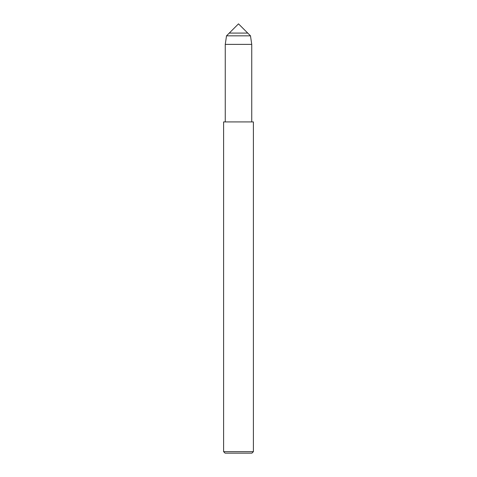 <?xml version="1.0" encoding="UTF-8"?>
<svg xmlns="http://www.w3.org/2000/svg" width="477" height="477" viewBox="0 0 477 477"><rect width="100%" height="100%" fill="white"/><g stroke="black" fill="none" stroke-linecap="round" stroke-linejoin="round"><path stroke-width="0.72" d="M229.27 33.08L247.73 33.08L238.5 23.85L229.27 33.08L247.73 33.08L250.485 35.835L226.515 35.835L229.27 33.08M223.6 451.659L223.6 121.921L253.4 121.921L253.4 451.659L223.6 451.659L225.09 453.15L251.91 453.15L253.4 451.659M225.257 121.921L225.257 44.385L226.515 35.835M225.257 44.385L251.743 44.385L250.485 35.835M251.743 121.921L251.743 44.385"/></g></svg>
